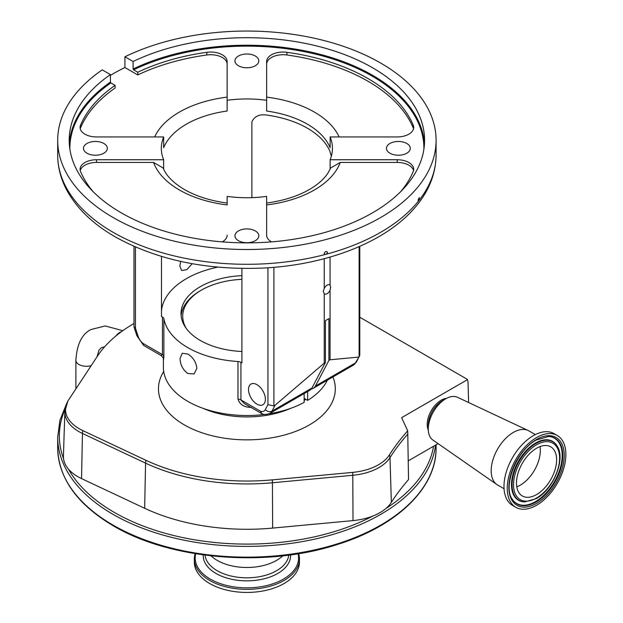 <?xml version="1.0" encoding="UTF-8"?>
<svg xmlns="http://www.w3.org/2000/svg" width="623" height="623" viewBox="0 0 623 623"><rect width="100%" height="100%" fill="white"/><g stroke="black" fill="none" stroke-linecap="round" stroke-linejoin="round"><path stroke-width="0.93" d="M359.79 317.247L466.51 378.862L467.468 379.656L468.021 381.821L468.597 402.513M438.078 443.638L408.306 460.833M407.979 433.904A371.775 214.639 0 0 0 390.006 457.586L391.345 502.379A370.342 213.814 0 0 1 408.532 479.601L407.715 430.828L401.609 417.675L467.468 379.656M428.289 430.002A19.741 11.401 -60 0 1 441.162 400.215A19.741 11.401 -60 0 1 446.566 398.354M504.054 488.736L497.66 485.052A31.259 18.044 -60 0 1 496.92 484.577L432.798 439.963A24.679 14.251 -60 0 1 428.274 429.037L428.274 425.12A19.881 11.479 -60 0 1 442.33 400.776L445.718 398.813A24.679 14.251 -60 0 1 457.446 397.272L528.14 430.501A31.259 18.044 -60 0 1 528.919 430.906L535.313 434.597M428.274 429.037A24.679 14.251 -60 0 1 445.718 398.813L442.33 400.776M496.92 484.577A31.259 18.044 -60 0 1 493.081 459.307A31.259 18.044 -60 0 1 513.29 432.455A31.259 18.044 -60 0 1 528.14 430.501M515.828 507.317L512.573 505.432A41.461 23.939 -60 0 1 506.219 472.211A41.461 23.939 -60 0 1 533.304 435.679A41.461 23.939 -60 0 1 554.034 433.624L557.289 435.508A41.461 23.939 -60 0 1 563.644 468.73A41.461 23.939 -60 0 1 536.559 505.261A41.461 23.939 -60 0 1 515.828 507.317A41.461 23.939 -60 0 1 509.474 474.095A41.461 23.939 -60 0 1 536.559 437.556A41.461 23.939 -60 0 1 557.289 435.508M536.559 494.584A28.378 16.385 -60 0 1 522.37 495.986A28.378 16.385 -60 0 1 518.017 473.246A28.378 16.385 -60 0 1 536.559 448.241A28.378 16.385 -60 0 1 550.748 446.831A28.378 16.385 -60 0 1 555.101 469.571A28.378 16.385 -60 0 1 536.559 494.584M540.04 446.582A28.378 16.385 -60 0 1 520.275 485.177A28.378 16.385 -60 0 1 516.794 486.836M391.345 502.379A49.186 28.393 180 0 1 385.894 508.508A49.186 28.393 180 0 1 372.803 516.07A49.186 28.393 180 0 1 353.015 520.602L272.656 528.086A161.879 93.458 180 0 1 144.661 508.282L81.543 478.604A49.186 28.393 180 0 1 68.343 468.971A49.186 28.393 180 0 1 63.546 458.645A49.186 28.393 180 0 1 63.429 456.059L64.854 411.569L67.829 401.181A47.075 27.178 180 0 1 68.608 399.904L97.57 355.982A159.768 92.243 180 0 1 133.984 323.532M407.715 430.828A372.453 215.036 0 0 0 389.367 454.938A47.075 27.178 180 0 1 352.68 472.382L272.321 479.866A159.768 92.243 180 0 1 145.992 460.319L82.882 430.641A47.075 27.178 180 0 1 79.316 428.788A47.075 27.178 180 0 1 67.829 401.181M211.018 555.841A41.951 24.219 0 0 0 217.225 560.404A41.951 24.219 0 0 0 282.756 555.841M195.715 553.746A51.701 29.849 0 0 0 210.333 579.102A51.701 29.849 0 0 0 270.032 584.686A51.701 29.849 0 0 0 298.059 553.746M195.147 553.652A52.566 30.348 0 0 0 194.321 559.01A52.566 30.348 0 0 0 209.717 580.465A52.566 30.348 0 0 0 267.002 587.045A52.566 30.348 0 0 0 299.453 559.01A52.566 30.348 0 0 0 298.627 553.652M194.321 559.01L194.321 562.086A52.566 30.348 0 0 0 209.717 583.541A52.566 30.348 0 0 0 267.002 590.121A52.566 30.348 0 0 0 299.453 562.086L299.453 559.01M163.39 358.848L163.39 367.305A83.498 48.205 0 0 0 187.85 401.391A83.498 48.205 0 0 0 264.752 414.396M268.98 413.789A83.498 48.205 0 0 0 304.156 402.38L304.156 393.565M304.156 398.354L307.645 400.371A83.498 48.205 0 0 0 327.355 380.17M307.645 391.548L307.645 400.371M187.85 373.52C182.921 369.867 180.312 364.876 180.016 358.56L182.189 353.272L187.85 354.035C193.169 357.454 196.183 362.212 196.891 368.294L194.111 373.932L187.85 373.52M135.432 246.973L135.432 328.103L138.065 336.14A9.633 5.56 -120 0 0 142.947 343.366L162.455 354.627L162.455 317.014A4.937 2.85 180 0 1 163.872 318.719A83.498 48.205 0 0 0 187.85 347.657A83.498 48.205 0 0 0 237.97 361.504A4.937 2.85 180 0 1 240.93 362.321L240.93 399.935L260.43 411.196A9.633 5.56 -120 0 0 265.32 409.615L267.952 404.615L267.952 267.773M163.872 318.719L163.872 356.333C163.499 360.624 163.382 360.701 163.522 356.582M241.903 275.654A65.867 38.026 0 0 0 181.02 313.571A65.867 38.026 0 0 0 200.31 340.462A65.867 38.026 0 0 0 241.903 351.489M359.79 246.342L359.79 355.071L356.59 361.737A4.937 3.785 -152.2 0 1 355.383 362.968L359.128 356.73L359.128 246.63M359.518 356.177L359.128 356.73M330.065 257.073L330.065 285.085A5.225 3.014 120 0 0 329.769 284.867A5.225 3.014 120 0 0 324.248 288.441L323.251 291.4L324.248 293.698L324.248 363.131L275.055 405.269L271.971 411.125A4.937 3.785 -152.2 0 1 265.32 409.615M324.248 258.693L324.248 288.441M324.248 293.698A5.225 3.014 120 0 0 324.544 293.916A5.225 3.014 120 0 0 330.065 290.341L330.642 287.141L330.065 285.085M273.91 267.322L273.91 405.931L267.952 404.615M180.686 261.403L179.821 266.114L181.659 270.522L186.853 269.634L192.196 263.693M251.871 197.655L251.871 121.874C254.628 115.886 260.157 113.705 268.451 115.325A85.553 49.396 180 0 1 307.38 128.198A85.553 49.396 180 0 1 329.676 150.673L331.358 156.171M217.746 267.135A85.553 49.396 0 0 0 161.482 310.69M162.455 317.014L161.482 316.453L161.482 256.427M163.647 169.137L163.647 159.745A85.553 49.396 0 0 1 161.334 148.344A85.553 49.396 0 0 1 163.647 136.943L96.534 136.943A16.455 9.501 180 0 1 84.899 134.163A16.455 9.501 180 0 1 80.079 127.45A16.455 9.501 180 0 1 80.538 125.223A171.099 98.784 180 0 1 115.091 85.351L110.886 82.921A177.025 102.203 0 0 0 69.869 149.138M266.628 100.287L266.628 61.537A16.455 9.501 180 0 1 286.93 52.301A171.099 98.784 180 0 1 413.236 125.223A16.455 9.501 180 0 1 413.695 127.45A16.455 9.501 180 0 1 397.24 136.943L330.128 136.943L330.128 147.69A85.553 49.396 0 0 0 307.38 124.164A85.553 49.396 0 0 0 266.628 111.034L266.628 100.287A85.553 49.396 0 0 0 227.146 100.287L227.146 111.034A85.553 49.396 0 0 0 163.647 147.69L163.647 136.943M271.472 241.88A16.455 9.501 180 0 1 271.449 241.864A16.455 9.501 180 0 1 266.628 235.151L266.628 196.401A85.553 49.396 0 0 1 227.146 196.401L227.146 204.928A95.42 55.089 180 0 1 179.416 189.984A95.42 55.089 180 0 1 153.531 162.432L163.148 168C166.154 175.647 173.217 182.812 184.346 189.501C196.128 196.253 210.395 200.77 227.146 203.043M153.531 162.432L96.534 162.432A16.455 9.501 0 0 0 80.242 170.585M93.209 191.775A171.099 98.784 180 0 1 80.538 171.465A16.455 9.501 180 0 1 80.079 169.238A16.455 9.501 180 0 1 96.534 159.745L163.647 159.745M227.146 235.151A16.455 9.501 180 0 1 222.302 241.88M142.947 343.366L143.602 345.399L161.069 355.492C163.187 357.711 163.966 358.84 163.397 358.887L163.39 358.708M163.872 356.333A4.937 2.85 180 0 0 162.455 354.627L161.069 355.492M135.432 328.103L133.984 326.717L133.984 246.342M273.91 405.931L275.055 405.269M269.923 413.329L309.88 390.255A14.57 8.411 -120 0 0 311.936 388.059L271.971 411.125A14.57 8.411 60 0 1 269.923 413.329C266.512 414.677 263.848 414.809 261.933 413.703L260.43 411.196M261.676 413.579L244.364 403.579L240.93 399.935A4.937 2.85 180 0 0 237.97 399.117L237.97 361.504M251.497 407.38C244.333 407.434 239.816 404.685 237.97 399.117M330.065 290.341L330.065 359.775L328.905 360.444L315.425 386.042A14.57 8.411 60 0 1 313.369 388.238A14.57 8.411 60 0 1 311.414 388.884M358.466 357.111L330.065 359.775M227.146 64.224A16.455 9.501 0 0 0 206.844 54.988A171.099 98.784 0 0 0 137.776 74.939L137.776 72.252A171.099 98.784 180 0 1 206.844 52.301A16.455 9.501 180 0 1 227.146 61.537L227.146 100.287M110.419 75.375A189.197 109.235 180 0 1 124.927 67.518L137.776 74.939M115.091 85.351L115.091 88.038A171.099 98.784 0 0 0 80.538 127.91A16.455 9.501 0 0 0 80.242 128.79M102.242 69.869A189.197 109.235 0 0 0 57.69 140.284A189.197 109.235 0 0 0 113.106 217.52A189.197 109.235 0 0 0 319.288 241.202A189.197 109.235 0 0 0 436.084 140.284A189.197 109.235 0 0 0 380.669 63.048A189.197 109.235 0 0 0 124.927 56.779L133.104 61.498A177.68 102.585 180 0 1 372.531 67.743A177.68 102.585 180 0 1 424.567 140.284A177.68 102.585 180 0 1 314.88 235.058A177.68 102.585 180 0 1 121.244 212.825A177.68 102.585 180 0 1 69.208 140.284A177.68 102.585 180 0 1 110.419 74.589L102.242 69.869M124.927 67.518L124.927 56.779M419.115 200.271L418.516 201.034L418.056 200.248L419.279 197.577L419.115 200.271A189.197 109.235 0 0 0 436.084 155.065C435.827 174.845 428.157 193.06 413.088 209.694C383.09 243.243 324.575 265.32 262.127 268.1C205.598 270.234 156.607 259.807 115.146 236.818C92.399 223.696 76.084 207.771 66.202 189.049C60.571 178.1 57.729 166.769 57.69 155.065A189.197 109.235 0 0 0 113.106 232.301A189.197 109.235 0 0 0 325.198 254.496L324.225 253.413C325.315 251.233 326.405 250.944 327.488 252.541L326.514 254.153A189.197 109.235 0 0 0 418.516 201.034L418.352 201.05M324.451 254.098L324.225 253.413M327.262 251.856L327.488 252.541M325.198 254.496L326.514 254.153M133.104 61.498L133.104 69.021A177.68 102.585 180 0 1 372.531 75.266A177.68 102.585 180 0 1 424.45 144.045M423.905 149.138A177.025 102.203 0 0 0 372.063 76.076A177.025 102.203 0 0 0 133.571 69.823L133.104 69.021M69.324 144.045A177.68 102.585 180 0 1 110.419 82.111L110.419 74.589M133.571 69.823L137.776 72.252M110.419 82.111L110.886 82.921M413.532 128.79A16.455 9.501 0 0 0 413.236 127.91A171.099 98.784 0 0 0 286.93 54.988A16.455 9.501 0 0 0 266.628 64.224M389.936 153.211A11.93 6.884 0 0 0 402.933 154.706A11.93 6.884 0 0 0 410.3 148.344A11.93 6.884 0 0 0 406.803 143.477A11.93 6.884 0 0 0 393.806 141.982A11.93 6.884 0 0 0 386.439 148.344A11.93 6.884 0 0 0 389.936 153.211M238.453 65.758A11.93 6.884 0 0 0 251.451 67.253A11.93 6.884 0 0 0 258.818 60.89A11.93 6.884 0 0 0 255.321 56.015A11.93 6.884 0 0 0 242.324 54.528A11.93 6.884 0 0 0 234.957 60.89A11.93 6.884 0 0 0 238.453 65.758M86.971 153.211A11.93 6.884 0 0 0 99.968 154.706A11.93 6.884 0 0 0 107.335 148.344A11.93 6.884 0 0 0 103.839 143.477A11.93 6.884 0 0 0 90.841 141.982A11.93 6.884 0 0 0 83.474 148.344A11.93 6.884 0 0 0 86.971 153.211M238.453 240.673A11.93 6.884 0 0 0 251.451 242.168A11.93 6.884 0 0 0 258.818 235.806A11.93 6.884 0 0 0 255.321 230.931A11.93 6.884 0 0 0 242.324 229.443A11.93 6.884 0 0 0 234.957 235.806A11.93 6.884 0 0 0 238.453 240.673M330.128 169.137L330.128 159.745A85.553 49.396 0 0 0 332.441 148.344A85.553 49.396 0 0 0 330.128 136.943M330.128 159.745L397.24 159.745A16.455 9.501 180 0 1 413.695 169.238A16.455 9.501 180 0 1 413.236 171.465A171.099 98.784 180 0 1 400.566 191.775M413.532 170.585A16.455 9.501 0 0 0 397.24 162.432L340.244 162.432A95.42 55.089 180 0 1 266.628 204.928L266.628 235.151M266.628 203.043C286.79 200.232 303.082 194.407 315.518 185.576C321.227 181.418 325.471 177.096 328.251 172.594L330.626 168L340.244 162.432M256.949 404.148A11.93 6.884 -120 0 0 262.914 404.732A11.93 6.884 -120 0 0 264.744 395.177A11.93 6.884 -120 0 0 256.949 384.664A11.93 6.884 -120 0 0 250.983 384.072A11.93 6.884 -120 0 0 249.161 393.635A11.93 6.884 -120 0 0 256.949 404.148M241.903 268.427L241.903 362.882L240.93 362.321M311.936 388.059L325.416 362.461L324.248 363.131M328.905 360.444L328.905 318.61L325.416 320.627L325.416 362.461M241.903 279.33A64.161 37.045 0 0 0 201.517 290.069L200.357 290.739A65.812 37.995 0 0 0 181.145 315.9M201.517 290.069A64.161 37.045 0 0 0 186.417 328.648M115.816 336.054A10.451 6.035 -60 0 1 119.795 332.409A10.451 6.035 -60 0 1 121.438 331.677M536.559 503.384A39.156 22.607 -60 0 1 508.874 487.396A39.156 22.607 -60 0 1 536.559 439.441A39.156 22.607 -60 0 1 564.243 455.429A39.156 22.607 -60 0 1 536.559 503.384M535.982 502.052A37.941 21.906 -60 0 1 512.293 499.288C502.543 486.22 516.763 450.156 536.286 440.04L548.567 436.458A37.941 21.906 -60 0 1 562.016 463.535A37.941 21.906 -60 0 1 535.982 502.052M548.31 436.45A37.692 21.758 -60 0 1 561.385 463.52A37.692 21.758 -60 0 1 535.562 501.608A37.692 21.758 -60 0 1 512.161 499.07M524.527 501.904A34.039 19.656 -60 0 1 524.27 501.897A34.039 19.656 -60 0 1 512.199 477.6A34.039 19.656 -60 0 1 535.562 443.039A34.039 19.656 -60 0 1 556.822 445.523A34.039 19.656 -60 0 1 556.954 445.741M536.94 497.785A34.039 19.656 -60 0 1 535.562 498.626M524.27 501.897L524.776 501.92A33.79 19.508 -60 0 1 512.799 477.802A33.79 19.508 -60 0 1 535.982 443.49A33.79 19.508 -60 0 1 557.087 445.951L556.822 445.523M536.559 498.011A32.575 18.807 -60 0 1 513.523 484.71A32.575 18.807 -60 0 1 536.559 444.814A32.575 18.807 -60 0 1 559.594 458.115A32.575 18.807 -60 0 1 536.559 498.011M389.367 454.938A8.224 6.3 32.5 0 1 390.006 457.586A47.753 27.576 180 0 1 352.789 475.287L353.015 520.602M352.68 472.382A8.224 1.067 84.7 0 1 352.789 475.287L272.43 482.763L272.656 528.086M272.321 479.866A8.224 1.067 84.7 0 1 272.43 482.763A160.454 92.64 180 0 1 145.564 463.138L144.661 508.282M145.992 460.319A8.224 4.244 115.2 0 0 145.564 463.138L82.446 433.46A8.224 4.244 -64.8 0 1 82.882 430.641M81.543 478.604L82.446 433.46A47.753 27.576 180 0 1 78.833 431.575A47.753 27.576 180 0 1 64.854 411.569M385.894 508.508A187.554 108.285 0 0 0 433.569 446.247M57.69 447.906A189.197 109.235 0 0 0 113.106 525.142A189.197 109.235 0 0 0 319.288 548.824A189.197 109.235 0 0 0 436.084 447.906C436.661 487.521 397.583 525.594 338.429 544.144C267.306 567.787 170.686 559.991 113.441 525.898C77.135 504.381 58.546 478.378 57.69 447.906L57.69 437.159A189.197 109.235 0 0 0 113.106 514.396A189.197 109.235 0 0 0 312.902 539.526A189.197 109.235 0 0 0 435.586 445.079M68.343 468.971A187.554 108.285 0 0 0 114.266 512.379A187.554 108.285 0 0 0 372.803 516.07M205.014 555.116A41.951 24.219 0 0 0 217.225 570.723A41.951 24.219 0 0 0 261.722 576.252A41.951 24.219 0 0 0 288.761 555.116M203.223 554.875A43.688 25.224 0 0 0 215.994 573.456A43.688 25.224 0 0 0 264.199 578.775A43.688 25.224 0 0 0 290.552 554.875M163.709 371.472A88.427 51.055 0 0 0 184.361 424.902A88.427 51.055 0 0 0 290.03 433.367A88.427 51.055 0 0 0 332.908 376.962M203.129 408.361A71.98 41.554 0 0 0 290.645 408.361M304.156 400.534A71.98 41.554 0 0 0 305.753 399.281M356.59 361.737L353.334 365.171A14.57 8.411 -120 0 0 355.383 362.968L315.425 386.042M96.534 162.432L96.534 159.745M138.065 336.14A4.937 1.378 161.9 0 1 136.865 335.665L143.602 345.399M154.636 136.943A95.42 55.089 180 0 1 227.146 97.133M80.538 127.91L80.538 125.223M206.844 54.988L206.844 52.301M266.628 97.133A95.42 55.089 180 0 1 339.138 136.943M413.236 127.91L413.236 125.223M286.93 54.988L286.93 52.301M397.24 162.432L397.24 159.745M65.057 409.28A187.554 108.285 0 0 0 63.546 458.645M91.238 365.584A10.451 6.035 180 0 1 75.897 360.258L75.897 388.845M96.978 356.886L98.971 350.165L101.37 347.65L104.609 346.832M75.897 360.258C76.902 344.285 81.901 334.053 90.919 329.551L105.225 325.938L122.809 330.688M524.776 501.92L536.286 498.61C553.535 489.421 566.034 458.629 557.087 445.951M436.084 447.906L436.084 444.791M134.031 327.02L136.865 335.665M57.69 155.065L57.69 140.284M436.084 155.065L436.084 140.284M353.334 365.171L313.369 388.238M66.497 403.938L59.909 420.33L57.69 437.159"/></g></svg>
